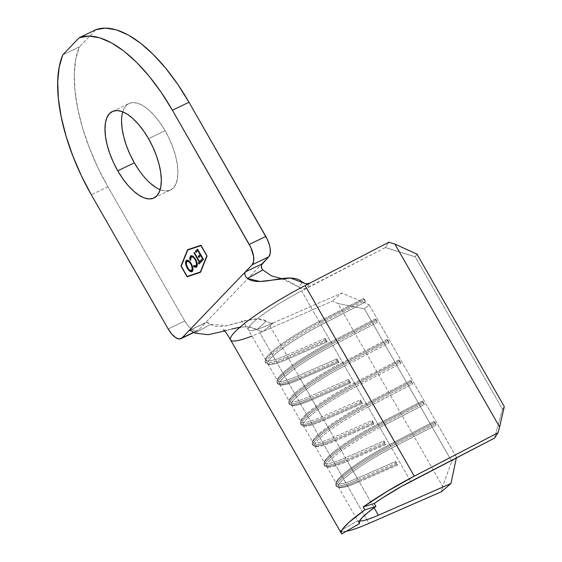 <?xml version="1.0" encoding="UTF-8"?>
<svg xmlns="http://www.w3.org/2000/svg" width="562" height="562" viewBox="0 0 562 562"><rect width="100%" height="100%" fill="white"/><g stroke="black" fill="none" stroke-linecap="round" stroke-linejoin="round"><path stroke-width="0.42" stroke-dasharray="2.81 2.11" d="M160.135 189.689A47.988 21.11 -115.7 0 0 170.504 190.033A47.988 21.11 -115.7 0 0 165.13 130.728L148.537 138.695L165.13 130.728L169.436 139.074L172.984 147.715L175.639 156.32L177.297 164.561L177.901 172.113L177.416 178.695L175.878 184.048L173.328 187.975L169.865 190.314L165.635 190.982L160.795 189.949L155.526 187.258M273.364 322.855L271.594 323.234L273.364 322.855L269.254 324.646L286.718 355.142L269.254 324.646A51.233 7.482 150.2 0 1 248.186 329.192A51.233 7.482 150.2 0 1 301.604 290.919L319.068 321.408L301.604 290.919L306.346 288.461L309.711 283.213L306.353 288.461L302.391 289.051L298.907 287.077L302.468 282.18L298.907 287.077L285.531 279.532L281.618 278.619L298.907 287.077L300.473 288.362L304.456 289.079L385.349 247.554L415.22 256.799L416.976 254.136L415.22 256.799L502.533 409.262L494.497 438.128L502.533 409.262L415.22 256.799L385.349 247.554L388.876 242.222L385.349 247.554L301.604 290.919A51.233 7.482 150.2 0 0 248.341 329.704A51.233 7.482 150.2 0 0 269.254 324.646L341.822 292.942L369.157 304.829L364.45 308.903L337.888 303.487L332.402 301.106L259.841 332.809L368.981 523.391L358.324 527.711L349.719 530.486L343.565 531.589L340.151 530.971L357.804 520.644L360.242 521.086L364.64 520.3L378.402 515.228M319.068 321.408L363.452 298.429L365.469 301.942L321.078 324.927L330.821 341.935L375.205 318.949L377.221 322.469L332.837 345.454L342.574 362.455L386.965 339.476L388.974 342.996L344.59 365.974L354.327 382.982L398.718 359.996L400.734 363.516L356.343 386.501L366.08 403.509L410.471 380.523L412.487 384.043L368.096 407.021L377.833 424.029L422.224 401.043L424.24 404.563L379.849 427.549L389.592 444.556L433.976 421.57L435.993 425.09L391.602 448.069L410.745 481.493L391.602 448.069A51.233 7.482 150.2 0 0 338.338 486.861A51.233 7.482 150.2 0 0 359.258 481.803L374.109 507.732L359.258 481.803L397.72 464.999L395.704 461.479L357.242 478.283A51.233 7.482 -29.8 0 1 336.329 483.341A51.233 7.482 -29.8 0 1 389.592 444.556L379.849 427.549A51.233 7.482 150.2 0 0 326.585 466.334A51.233 7.482 150.2 0 0 347.499 461.276L357.242 478.283L347.499 461.276L385.968 444.472L383.951 440.952L345.49 457.756A51.233 7.482 -29.8 0 1 324.569 462.814A51.233 7.482 -29.8 0 1 377.833 424.029L368.096 407.021A51.233 7.482 150.2 0 0 314.832 445.814A51.233 7.482 150.2 0 0 335.746 440.756L345.49 457.756L335.746 440.756L374.208 423.952L372.199 420.432L333.73 437.236A51.233 7.482 -29.8 0 1 312.816 442.294A51.233 7.482 -29.8 0 1 366.08 403.509L356.343 386.501A51.233 7.482 150.2 0 0 303.08 425.286A51.233 7.482 150.2 0 0 323.993 420.228L333.73 437.236L323.993 420.228L362.455 403.425L360.439 399.905L321.977 416.709A51.233 7.482 -29.8 0 1 301.063 421.767A51.233 7.482 -29.8 0 1 354.327 382.982L344.59 365.974A51.233 7.482 150.2 0 0 291.327 404.766A51.233 7.482 150.2 0 0 312.24 399.708L321.977 416.709L312.24 399.708L350.702 382.905L348.686 379.385L310.224 396.189A51.233 7.482 -29.8 0 1 289.311 401.247A51.233 7.482 -29.8 0 1 342.574 362.455L332.837 345.454A51.233 7.482 150.2 0 0 279.574 384.239A51.233 7.482 150.2 0 0 300.487 379.181L310.224 396.189L300.487 379.181L338.949 362.378L336.933 358.858L298.471 375.662A51.233 7.482 -29.8 0 1 277.558 380.72A51.233 7.482 -29.8 0 1 330.821 341.935L321.078 324.927A51.233 7.482 150.2 0 0 267.814 363.719A51.233 7.482 150.2 0 0 288.735 358.661L298.471 375.662L288.735 358.661L327.196 341.858L325.18 338.338L286.718 355.142A51.233 7.482 -29.8 0 1 265.805 360.2A51.233 7.482 -29.8 0 1 319.068 321.408L363.452 298.429L365.033 300.417L320.642 323.403L319.975 322.23L364.359 299.244L319.975 322.23L319.068 321.408A51.233 7.482 150.2 0 0 265.742 358.963A51.233 7.482 150.2 0 0 286.718 355.142L286.76 356.856L287.435 358.029A52.596 7.685 -29.8 0 1 265.959 363.221A52.596 7.685 -29.8 0 1 320.642 323.403L365.033 300.417L365.469 301.942L321.078 324.927L319.975 322.23A52.596 7.685 150.2 0 0 265.285 362.047A52.596 7.685 150.2 0 0 286.76 356.856A52.596 7.685 -29.8 0 1 265.222 360.776A52.596 7.685 -29.8 0 1 319.975 322.23L319.068 321.408M359.469 521.093A51.233 7.482 -29.8 0 1 357.804 520.644L359.02 522.758L357.804 520.644L340.151 530.971L341.829 533.9L340.151 530.971A71.725 10.474 -29.8 0 0 346.368 531.245M502.533 409.262L504.297 406.593L502.533 409.262M369.157 304.829L456.47 457.285L456.351 457.882L456.47 457.285L369.157 304.829L364.45 308.903L451.764 461.367L456.47 457.285L451.764 461.367L364.45 308.903L337.888 303.487L442.652 486.418L451.764 461.367L442.652 486.418L337.888 303.487L332.402 301.106L263.81 331.074L273.371 322.848L341.822 292.942L332.402 301.106L341.822 292.942L369.157 304.829M441.549 491.68L442.652 486.418L441.549 491.68M230.553 339.884L230.553 339.891A71.725 10.474 150.2 0 0 259.841 332.809L368.981 523.391M391.166 446.544L390.499 445.371L434.883 422.385L435.557 423.558L391.166 446.544L435.557 423.558L435.993 425.09L391.602 448.069L390.499 445.371L389.592 444.556L433.976 421.57L434.883 422.385L390.499 445.371A52.596 7.685 150.2 0 0 335.809 485.196A52.596 7.685 150.2 0 0 357.284 479.997L357.959 481.17A52.596 7.685 -29.8 0 1 336.483 486.362A52.596 7.685 -29.8 0 1 391.166 446.544A52.596 7.685 150.2 0 0 337.551 487.064A52.596 7.685 150.2 0 0 357.959 481.17L359.258 481.803A51.233 7.482 -29.8 0 1 339.378 487.542A51.233 7.482 -29.8 0 1 391.602 448.069L391.166 446.544M357.242 478.283L357.284 479.997A52.596 7.685 -29.8 0 1 335.746 483.924A52.596 7.685 -29.8 0 1 390.499 445.371L389.592 444.556A51.233 7.482 150.2 0 0 336.266 482.105A51.233 7.482 150.2 0 0 357.242 478.283L395.704 461.479L395.746 463.193L357.284 479.997L357.242 478.283M396.421 464.367L357.959 481.17L357.284 479.997L395.746 463.193L396.421 464.367L397.72 464.999L359.258 481.803L357.959 481.17L396.421 464.367L397.72 464.999L395.704 461.479L395.746 463.193L396.421 464.367M434.883 422.385L435.993 425.09L433.976 421.57L434.883 422.385M379.413 426.017L378.739 424.844L423.13 401.865L423.804 403.038L379.413 426.017L423.804 403.038L424.24 404.563L379.849 427.549L379.413 426.017L377.833 424.029L422.224 401.043L423.13 401.865L378.739 424.844A52.596 7.685 150.2 0 0 324.056 464.669A52.596 7.685 150.2 0 0 345.532 459.477L346.206 460.65A52.596 7.685 -29.8 0 1 324.731 465.842A52.596 7.685 -29.8 0 1 379.413 426.017A52.596 7.685 150.2 0 0 325.791 466.537A52.596 7.685 150.2 0 0 346.206 460.65L347.499 461.276A51.233 7.482 -29.8 0 1 327.625 467.015A51.233 7.482 -29.8 0 1 379.849 427.549L379.413 426.017M345.49 457.756L345.532 459.477A52.596 7.685 -29.8 0 1 323.993 463.397A52.596 7.685 -29.8 0 1 378.739 424.844L377.833 424.029A51.233 7.482 150.2 0 0 324.513 461.578A51.233 7.482 150.2 0 0 345.49 457.756L383.951 440.952L383.994 442.673L345.532 459.477L345.49 457.756M384.668 443.847L346.206 460.65L345.532 459.477L383.994 442.673L384.668 443.847L385.968 444.472L347.499 461.276L346.206 460.65L384.668 443.847L385.968 444.472L383.951 440.952L383.994 442.673L384.668 443.847M423.13 401.865L424.24 404.563L422.224 401.043L423.13 401.865M367.66 405.497L366.986 404.324L411.377 381.338L412.051 382.511L367.66 405.497L412.051 382.511L412.487 384.043L368.096 407.021L367.66 405.497L366.08 403.509L410.471 380.523L411.377 381.338L366.986 404.324A52.596 7.685 150.2 0 0 312.303 444.142A52.596 7.685 150.2 0 0 333.779 438.95L334.446 440.123A52.596 7.685 -29.8 0 1 312.978 445.315A52.596 7.685 -29.8 0 1 367.66 405.497A52.596 7.685 150.2 0 0 314.039 446.017A52.596 7.685 150.2 0 0 334.446 440.123L335.746 440.756A51.233 7.482 -29.8 0 1 315.872 446.488A51.233 7.482 -29.8 0 1 368.096 407.021L367.66 405.497M333.73 437.236L333.779 438.95A52.596 7.685 -29.8 0 1 312.24 442.877A52.596 7.685 -29.8 0 1 366.986 404.324L366.08 403.509A51.233 7.482 150.2 0 0 312.753 441.058A51.233 7.482 150.2 0 0 333.73 437.236L372.199 420.432L372.241 422.146L333.779 438.95L333.73 437.236M372.908 423.319L334.446 440.123L333.779 438.95L372.241 422.146L372.908 423.319L374.208 423.952L335.746 440.756L334.446 440.123L372.908 423.319L374.208 423.952L372.199 420.432L372.241 422.146L372.908 423.319M411.377 381.338L412.487 384.043L410.471 380.523L411.377 381.338M355.908 384.97L355.233 383.797L399.624 360.818L400.292 361.991L355.908 384.97L400.292 361.991L400.734 363.516L356.343 386.501L355.908 384.97L354.327 382.982L398.718 359.996L399.624 360.818L355.233 383.797A52.596 7.685 150.2 0 0 300.551 423.622A52.596 7.685 150.2 0 0 322.026 418.43L322.693 419.603A52.596 7.685 -29.8 0 1 301.225 424.795A52.596 7.685 -29.8 0 1 355.908 384.97A52.596 7.685 150.2 0 0 302.286 425.49A52.596 7.685 150.2 0 0 322.693 419.603L323.993 420.228A51.233 7.482 -29.8 0 1 304.112 425.968A51.233 7.482 -29.8 0 1 356.343 386.501L355.908 384.97M321.977 416.709L322.026 418.43A52.596 7.685 -29.8 0 1 300.487 422.35A52.596 7.685 -29.8 0 1 355.233 383.797L354.327 382.982A51.233 7.482 150.2 0 0 301 420.531A51.233 7.482 150.2 0 0 321.977 416.709L360.439 399.905L360.488 401.626L322.026 418.43L321.977 416.709M361.155 402.799L322.693 419.603L322.026 418.43L360.488 401.626L361.155 402.799L362.455 403.425L323.993 420.228L322.693 419.603L361.155 402.799L362.455 403.425L360.439 399.905L360.488 401.626L361.155 402.799M399.624 360.818L400.734 363.516L398.718 359.996L399.624 360.818M344.155 364.45L343.48 363.277L387.871 340.291L388.539 341.464L344.155 364.45L388.539 341.464L388.974 342.996L344.59 365.974L344.155 364.45L342.574 362.455L386.965 339.476L387.871 340.291L343.48 363.277A52.596 7.685 150.2 0 0 288.798 403.094A52.596 7.685 150.2 0 0 310.266 397.903L310.941 399.076A52.596 7.685 -29.8 0 1 289.465 404.268A52.596 7.685 -29.8 0 1 344.155 364.45A52.596 7.685 150.2 0 0 290.533 404.97A52.596 7.685 150.2 0 0 310.941 399.076L312.24 399.708A51.233 7.482 -29.8 0 1 292.359 405.441A51.233 7.482 -29.8 0 1 344.59 365.974L344.155 364.45M310.224 396.189L310.266 397.903A52.596 7.685 -29.8 0 1 288.735 401.823A52.596 7.685 -29.8 0 1 343.48 363.277L342.574 362.455A51.233 7.482 150.2 0 0 289.247 400.011A51.233 7.482 150.2 0 0 310.224 396.189L348.686 379.385L348.728 381.099L310.266 397.903L310.224 396.189M349.402 382.272L310.941 399.076L310.266 397.903L348.728 381.099L349.402 382.272L350.702 382.905L312.24 399.708L310.941 399.076L349.402 382.272L350.702 382.905L348.686 379.385L348.728 381.099L349.402 382.272M387.871 340.291L388.974 342.996L386.965 339.476L387.871 340.291M332.395 343.923L331.728 342.75L376.111 319.771L376.786 320.937L332.395 343.923L376.786 320.937L377.221 322.469L332.837 345.454L331.728 342.75L330.821 341.935L375.205 318.949L376.111 319.771L331.728 342.75A52.596 7.685 150.2 0 0 277.045 382.574A52.596 7.685 150.2 0 0 298.513 377.383L299.188 378.556A52.596 7.685 -29.8 0 1 277.712 383.748A52.596 7.685 -29.8 0 1 332.395 343.923A52.596 7.685 150.2 0 0 278.78 384.443A52.596 7.685 150.2 0 0 299.188 378.556L300.487 379.181A51.233 7.482 -29.8 0 1 280.607 384.921A51.233 7.482 -29.8 0 1 332.837 345.454L332.395 343.923M298.471 375.662L298.513 377.383A52.596 7.685 -29.8 0 1 276.982 381.303A52.596 7.685 -29.8 0 1 331.728 342.75L330.821 341.935A51.233 7.482 150.2 0 0 277.495 379.483A51.233 7.482 150.2 0 0 298.471 375.662L336.933 358.858L336.975 360.579L298.513 377.383L298.471 375.662M337.65 361.752L299.188 378.556L298.513 377.383L336.975 360.579L337.65 361.752L338.949 362.378L300.487 379.181L299.188 378.556L337.65 361.752L338.949 362.378L336.933 358.858L336.975 360.579L337.65 361.752M376.111 319.771L377.221 322.469L375.205 318.949L376.111 319.771M287.435 358.029L288.735 358.661A51.233 7.482 -29.8 0 1 268.854 364.394A51.233 7.482 -29.8 0 1 321.078 324.927L320.642 323.403A52.596 7.685 150.2 0 0 267.02 363.923A52.596 7.685 150.2 0 0 287.435 358.029L286.76 356.856L286.718 355.142L325.18 338.338L325.222 340.052L286.76 356.856L325.222 340.052L325.897 341.225L287.435 358.029L325.897 341.225L327.196 341.858L288.735 358.661L287.435 358.029M364.359 299.244L365.469 301.942L363.452 298.429L364.359 299.244M325.18 338.338L325.222 340.052L325.897 341.225L327.196 341.858L325.18 338.338M188.811 330.842L189.815 330.428L191.213 330.821L195.028 333.097L210.61 324.358C223.255 333.097 253.687 312.219 266.184 321.19L269.641 322.967L271.594 323.234L269.641 322.967L266.184 321.19L257.656 318.9L246.802 320.466L226.76 325.651L210.61 324.358L207.645 322.532L205.58 322.686L261.801 264.063L198.625 329.936L205.58 322.693L189.64 330.435L205.58 322.686M223.521 329.936C225.018 330.33 227.743 330.035 231.699 329.058L246.086 326.536L257.087 329.501L266.184 321.19L257.087 329.501L249.598 326.648L239.995 327.203M231.572 329.086L224.695 330.962L231.572 329.086M263.803 331.074L260.466 331.278L257.087 329.501L260.803 331.348L263.81 331.074L273.371 322.848M107.904 186.802L91.311 194.768L107.904 186.802L184.75 320.993L107.904 186.802L97.928 167.743L89.428 148.01L82.642 128.171L77.781 108.817L74.964 90.496L74.296 73.748L75.786 59.066L79.39 46.864L62.796 54.83L79.39 46.864A126.373 55.589 -115.7 0 0 107.904 186.802M168.164 328.96L184.75 320.993L188.382 326.164L192.295 329.683L195.892 331.011L198.625 329.936L193.714 332.297L198.625 329.936A17.078 7.51 -115.7 0 1 197.627 330.674A17.078 7.51 -115.7 0 1 184.75 320.993L168.164 328.96M95.821 29.73L79.39 46.864L95.821 29.73M150.04 183.015L144.539 177.374L139.236 170.56M121.561 121.448L122.045 114.866L123.591 109.506L126.141 105.586L129.597 103.246L133.826 102.579L138.666 103.612L143.935 106.302L149.429 110.545L154.929 116.186L160.226 123.001L165.13 130.728A47.988 21.11 -115.7 0 0 128.958 103.52A47.988 21.11 -115.7 0 0 122.741 111.831M195.028 333.097L210.61 324.358L206.5 322.279M207.055 255.998L201.189 245.137L187.546 249.732L201.189 245.137L207.055 255.998M200.479 272.324L207.336 255.865L200.479 272.324M181.287 266.002L187.237 276.392L181.287 266.002M207.09 255.745L201.063 245.531L207.09 255.745M187.989 249.9L181.491 266.051L187.364 276.307L200.585 271.889L187.09 276.441L181.21 266.184L187.989 249.9M197.564 249.135L203.718 259.258L201.28 261.646L203.718 259.258L197.564 249.135M200.964 255.408L198.864 257.438L200.964 255.408M198.098 250.413L196.005 252.443L198.098 250.413M200.486 260.951L201.308 261.773L199.018 264.007L201.308 261.773L200.486 260.951M194.375 252.612L199.868 261.59L194.375 252.612M190.708 256.019L193.314 256.167L195.899 259.314C197.683 262.77 198.014 265.264 196.89 266.802L196.307 267.189M195.857 266.037L193.658 265.601L196.461 265.538M191.558 256.862L191.031 257.199L190.644 260.339L191.129 257.298L192.12 256.672L193.202 256.989M194.424 266.739L196.012 267.259L197.241 266.304L197.487 263.782L196.946 261.562L193.988 256.75L192.527 255.703L190.947 255.808M190.483 256.3L190.068 258.632M191.48 256.911L192.12 256.672M186.422 260.48C187.813 259.482 189.513 260.564 191.509 263.726L191.509 263.726C193.293 267.126 193.665 269.627 192.633 271.235L192.063 271.615M191.635 271.685L192.633 271.235L193.166 270.02L193.138 268.158L192.078 264.814L188.741 260.536L186.633 260.297M186.085 260.986L185.818 262.264M185.903 263.543L186.465 265.749M192.162 270.013L191.192 270.547L190.125 270.203L187.849 267.617L186.556 263.985L186.577 262.496L187.406 261.26M188.909 261.527L190.082 262.538M191.164 264.084L191.445 264.59M192.464 267.709L192.513 268.51M187.237 261.351L187.041 261.52C186.134 262.784 186.408 264.814 187.849 267.617L187.849 267.617C189.485 270.182 190.876 271.046 192.014 270.203M153.918 198L170.504 190.033M267.814 363.719L277.558 380.72M265.805 360.2L248.341 329.704L244.66 324.021L241.498 321.028L246.802 320.466M279.574 384.239L289.311 401.247M291.327 404.766L301.063 421.767M303.08 425.286L312.816 442.294M314.832 445.814L324.569 462.814M326.585 466.334L336.329 483.341M338.338 486.861L359.16 523.215M335.809 485.196L336.483 486.362M337.551 487.064L339.378 487.542M336.266 482.105L335.746 483.924M324.056 464.669L324.731 465.842M325.791 466.537L327.625 467.015M324.513 461.578L323.993 463.397M312.303 444.142L312.978 445.315M314.039 446.017L315.872 446.488M312.753 441.058L312.24 442.877M300.551 423.622L301.225 424.795M302.286 425.49L304.112 425.968M301 420.531L300.487 422.35M288.798 403.094L289.465 404.268M290.533 404.97L292.359 405.441M289.247 400.011L288.735 401.823M277.045 382.574L277.712 383.748M278.78 384.443L280.607 384.921M277.495 379.483L276.982 381.303M265.285 362.047L265.959 363.221M267.02 363.923L268.854 364.394M265.742 358.963L265.222 360.776M275.254 279.588C279.497 278.878 282.918 278.857 285.531 279.532M112.372 111.487L128.958 103.52M193.946 332.437L197.627 330.674M189.19 330.561L205.952 322.412"/><path stroke-width="0.84" d="M139.236 170.56L134.339 162.832L117.746 170.799A47.988 21.11 64.3 0 1 112.372 111.487A47.988 21.11 64.3 0 1 148.537 138.695L143.64 130.967L138.336 124.153L132.836 118.512L127.349 114.269L122.08 111.578L117.24 110.545L113.004 111.213L109.548 113.552L106.998 117.472L105.452 122.832L104.975 129.415L105.572 136.966L107.237 145.207L109.892 153.812L113.44 162.453L117.746 170.799L122.649 178.526L127.946 185.341L133.447 190.982L138.94 195.225L144.209 197.915L149.049 198.948L153.278 198.281L156.735 195.941L159.285 192.014L160.83 186.661L161.315 180.079L160.711 172.527L159.053 164.287L156.391 155.681L152.843 147.04L148.537 138.695A47.988 21.11 64.3 0 1 153.918 198A47.988 21.11 64.3 0 1 117.746 170.799L134.339 162.832A47.988 21.11 -115.7 0 0 160.135 189.689M200.311 272.022L187.09 276.441L181.21 266.184L187.715 250.034L200.936 245.615L206.809 255.879L200.585 271.889L207.013 255.928L200.311 272.022L187.09 276.441L181.21 266.184L187.715 250.034L201.07 245.552L206.809 255.879L200.311 272.022M196.89 266.802L193.707 266.536L196.798 266.704L197.213 263.915L196.672 261.695L193.714 256.883L192.253 255.829L190.848 255.829L189.801 257.656L189.991 260.044L190.644 260.339L190.525 258.429L191.403 256.925L192.921 257.122L194.122 258.148L195.766 260.775L196.567 264.189L195.815 266.044L195.014 266.248L193.658 265.601L193.707 266.536L195.372 267.386L196.609 266.936C197.733 265.397 197.403 262.904 195.618 259.447L193.04 256.3L190.427 256.153L189.991 260.044L190.644 260.339L191.031 257.199L191.558 256.862M197.564 249.135L195.4 251.39L196.005 252.443L197.824 250.547L200.079 254.488L198.267 256.384L198.864 257.438L200.683 255.541L202.496 258.703L200.676 260.599L201.28 261.646L203.437 259.391L197.564 249.135L195.4 251.39L196.005 252.443L197.824 250.547L200.079 254.488L198.267 256.384L198.864 257.438L200.683 255.541L202.496 258.703L200.676 260.599L201.28 261.646L203.437 259.391L197.564 249.135M199.594 261.723L194.319 252.514L193.974 252.872L199.25 262.082L198.414 262.953L199.018 264.007L201.034 261.906L200.43 260.852L199.594 261.723L200.486 260.951L199.594 261.723L194.319 252.514L193.974 252.872L199.25 262.082L198.414 262.953L199.018 264.007L201.034 261.906L200.43 260.852L199.594 261.723M191.235 263.859L189.9 261.941L187.139 260.185L185.804 261.119L185.622 263.676L187.877 269.135L190.026 271.341L191.361 271.818L192.541 271.144L192.942 269.149L191.235 263.859C189.232 260.691 187.539 259.616 186.148 260.613C185.088 262.201 185.453 264.695 187.23 268.109C189.246 271.32 190.961 272.408 192.359 271.369C193.391 269.76 193.012 267.259 191.235 263.859M341.38 533.401A71.725 10.474 -29.8 0 0 341.829 533.9L359.483 523.573L359.308 521.431L362.146 517.672L367.815 512.558L375.922 506.432L374.243 503.503L375.922 506.432L364.836 509.91L349.058 522.267L343.052 528.533L341.577 530.9L341.169 532.699L341.829 533.9L359.483 523.573L359.02 522.758L359.483 523.573A51.233 7.482 -29.8 0 1 359.16 523.215A51.233 7.482 -29.8 0 1 375.922 506.432L364.836 509.91L363.157 506.973L387.358 491.237L414.271 476.162L498.016 432.803L494.497 438.128L401.12 486.685L382.427 497.953L374.243 503.503L363.157 506.973A71.725 10.474 -29.8 0 1 414.271 476.162L305.124 285.587A71.725 10.474 150.2 0 0 230.553 339.891L341.38 533.401A71.725 10.474 -29.8 0 1 364.836 509.91L363.157 506.973L374.243 503.503A51.233 7.482 -29.8 0 1 410.745 481.493L494.497 438.128L498.016 432.803L414.271 476.162L305.124 285.587L388.876 242.222L394.861 244.077L499.632 427.008L498.016 432.803L499.632 427.008L394.861 244.077L416.976 254.136L504.297 406.593L416.976 254.136L394.861 244.077L388.876 242.222L309.711 283.213L307.688 283.852L305.545 283.775L302.468 282.18C290.013 270.505 261.007 288.144 247.428 278.457L259.953 281.485L290.47 278.035L305.967 283.845L309.704 283.22L305.124 285.587A71.725 10.474 -29.8 0 0 230.343 339.167A71.725 10.474 -29.8 0 0 251.98 336.069M378.402 515.228L374.109 507.732L378.402 515.228L450.963 483.524L441.549 491.68L368.981 523.391L441.549 491.68L450.963 483.524L378.402 515.228A51.233 7.482 -29.8 0 1 359.469 521.093M456.351 457.882L450.963 483.524L456.351 457.882M368.981 523.391A71.725 10.474 -29.8 0 1 346.368 531.245M504.297 406.593L499.632 427.008L504.297 406.593M189.815 330.428L188.811 330.842L182.039 337.903L245.39 271.846L244.849 273.048L244.934 274.811L245.784 276.778L247.428 278.457L262.805 269.936L261.78 268.369L261.295 265.095L268.755 256.82L270.21 253.518L270.167 248.481L269.577 245.552L267.364 239.412L188.987 102.256L265.833 236.447L249.247 244.414L172.394 110.222L188.987 102.256L177.831 84.426L165.825 68.346L153.307 54.493L140.655 43.253L128.227 34.963L116.383 29.863L105.48 28.1L95.821 29.73L79.235 37.696L62.796 54.83A126.373 55.589 64.3 0 0 91.311 194.768L168.164 328.96L91.311 194.768L81.342 175.709L72.842 155.976L66.056 136.137L61.188 116.784L58.378 98.462L57.703 81.715L59.193 67.033L62.796 54.83L79.235 37.696L88.887 36.066L99.797 37.83L111.634 42.93L124.061 51.219L136.721 62.459L149.232 76.32L161.245 92.393L172.394 110.222L250.778 247.378L253.574 256.448L253.617 261.485L252.162 264.786L245.39 271.846L261.801 264.063L245.39 271.846L252.162 264.786L268.755 256.82L261.801 264.063L261.253 266.613L261.78 268.369L262.805 269.936L271.629 275.949L281.618 278.619L271.629 275.949L262.805 269.936L247.428 278.457L245.784 276.778L244.934 274.811L244.849 273.048L245.39 271.846L188.811 330.842L189.815 330.428L191.213 330.821L195.028 333.097L208.186 334.734L224.695 330.962L208.186 334.734L195.028 333.097M239.995 327.203L231.699 329.058M182.039 337.903L179.299 338.977L175.702 337.65L171.796 334.13L168.164 328.96A17.078 7.51 64.3 0 0 181.034 338.64A17.078 7.51 64.3 0 0 182.039 337.903L193.714 332.297L182.039 337.903M187.546 249.732L180.971 266.058L187.118 276.792L200.479 272.324L207.055 255.998L200.908 245.264L187.546 249.732L200.908 245.264L207.055 255.998L200.479 272.324L187.118 276.792L200.501 272.282L187.118 276.792L180.971 266.058L187.546 249.732M155.526 187.258L150.04 183.015M122.741 111.831A47.988 21.11 -115.7 0 0 134.339 162.832L130.033 154.487L126.478 145.846L123.823 137.24L122.165 129L121.561 121.448M79.235 37.696L95.821 29.73A126.373 55.589 -115.7 0 1 188.987 102.256L172.394 110.222A126.373 55.589 64.3 0 0 79.235 37.696M265.833 236.447L249.247 244.414A17.078 7.51 64.3 0 1 252.162 264.786L268.755 256.82A17.078 7.51 -115.7 0 0 265.833 236.447M187.799 249.647L181.245 265.931L187.799 249.647M201.063 245.531L187.989 249.9L201.063 245.531M201.498 261.421L200.676 260.599L202.77 258.569L200.964 255.408L202.77 258.569L200.95 260.466L201.498 261.421M199.088 257.206L198.267 256.384L200.36 254.354L198.098 250.413L200.36 254.354L198.541 256.251L199.088 257.206M196.222 252.212L195.4 251.39L197.62 249.226L195.674 251.256L196.222 252.212M199.236 263.775L198.414 262.953L199.524 261.948L193.974 252.872L194.375 252.612L199.524 261.948L198.688 262.819L199.236 263.775M196.173 267.259L196.609 266.936M195.794 266.058L196.307 265.728L193.658 265.601L193.707 266.536L193.953 265.819L194.866 267.006M196.033 265.861L196.307 265.728C197.227 264.463 196.96 262.426 195.513 259.602L195.239 259.735C196.686 262.559 196.946 264.597 196.033 265.861L195.941 266.002M191.031 257.199C192.162 256.265 193.56 257.115 195.239 259.735L195.513 259.602C193.834 256.982 192.436 256.139 191.312 257.066M190.061 258.611L190.595 260.058L189.991 260.044L190.427 256.153L191.045 255.738M191.178 255.668L190.427 256.153M195.632 267.252L196.335 267.175M191.122 255.696L190.483 256.3M191.48 256.911L192.513 256.708M193.202 256.989L194.979 258.759L196.461 261.716L196.77 264.751L195.857 266.037M191.93 271.685L192.359 271.369M192.633 271.235C191.235 272.275 189.527 271.186 187.504 267.976L187.504 267.976C185.727 264.569 185.369 262.068 186.422 260.48L186.696 260.255M186.549 260.318L186.148 260.613M186.872 260.164L186.078 261M185.874 261.681L185.959 263.915M186.444 265.7L188.853 269.915L190.307 271.207L192.183 271.565M187.406 261.26L189.148 261.681M190.068 262.517L191.635 264.983L192.464 267.709M192.513 268.51L191.642 270.462M186.767 261.653L187.567 261.295L188.635 261.66L191.164 264.084L192.239 268.643L191.368 270.596L189.176 269.83L187.336 267.308L186.275 264.112L186.767 261.653C187.891 260.817 189.261 261.667 190.89 264.217C192.33 267.006 192.611 269.043 191.74 270.336L191.41 270.575L191.74 270.336C190.602 271.179 189.211 270.315 187.575 267.751C186.127 264.948 185.86 262.918 186.767 261.653L187.237 261.351M191.74 270.336L192.014 270.203C192.885 268.91 192.604 266.873 191.164 264.084C189.542 261.534 188.165 260.684 187.041 261.52M223.521 329.936C222.988 329.346 225.313 330.582 230.553 339.891M181.055 338.626L193.946 332.437"/></g></svg>

